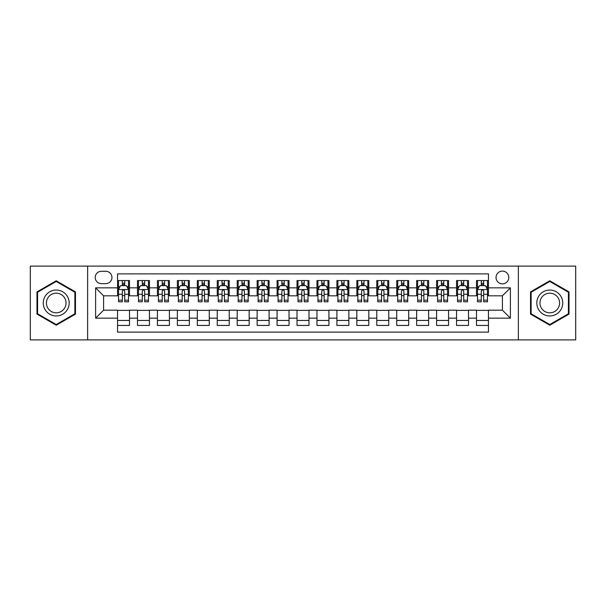 <?xml version="1.0" encoding="UTF-8"?>
<svg xmlns="http://www.w3.org/2000/svg" width="606" height="606" viewBox="0 0 606 606"><rect width="100%" height="100%" fill="white"/><g stroke="black" fill="none" stroke-linecap="round" stroke-linejoin="round"><path stroke-width="0.91" d="M502.412 271.094A6.378 6.378 0 0 0 496.034 277.472A6.378 6.378 0 0 0 502.412 283.858A6.378 6.378 0 0 0 508.798 277.472A6.378 6.378 0 0 0 502.412 271.094M518.365 339.89L575.7 339.89L575.7 266.11L518.365 266.11L518.365 339.89L87.635 339.89L87.635 266.11L30.3 266.11L30.3 339.89L87.635 339.89M488.459 280.563L476.49 280.563L476.49 287.842L468.514 287.842L468.514 295.819L476.49 295.819L476.49 287.842M468.514 287.842L468.514 280.563L456.553 280.563L456.553 287.842L448.576 287.842L448.576 295.819L456.553 295.819L456.553 287.842M448.576 287.842L448.576 280.563L436.608 280.563L436.608 287.842L428.631 287.842L428.631 295.819L436.608 295.819L436.608 287.842M428.631 287.842L428.631 280.563L416.663 280.563L416.663 287.842L408.686 287.842L408.686 295.819L416.663 295.819L416.663 287.842M408.686 287.842L408.686 280.563L396.725 280.563L396.725 287.842L388.749 287.842L388.749 295.819L396.725 295.819L396.725 287.842M388.749 287.842L388.749 280.563L376.78 280.563L376.78 287.842L368.804 287.842L368.804 295.819L376.78 295.819L376.78 287.842M368.804 287.842L368.804 280.563L356.843 280.563L356.843 287.842L348.867 287.842L348.867 295.819L356.843 295.819L356.843 287.842M348.867 287.842L348.867 280.563L336.898 280.563L336.898 287.842L328.922 287.842L328.922 295.819L336.898 295.819L336.898 287.842M328.922 287.842L328.922 280.563L316.961 280.563L316.961 287.842L308.984 287.842L308.984 295.819L316.961 295.819L316.961 287.842M308.984 287.842L308.984 280.563L297.016 280.563L297.016 287.842L289.039 287.842L289.039 295.819L297.016 295.819L297.016 287.842M289.039 287.842L289.039 280.563L277.078 280.563L277.078 287.842L269.102 287.842L269.102 295.819L277.078 295.819L277.078 287.842M269.102 287.842L269.102 280.563L257.133 280.563L257.133 287.842L249.157 287.842L249.157 295.819L257.133 295.819L257.133 287.842M249.157 287.842L249.157 280.563L237.196 280.563L237.196 287.842L229.22 287.842L229.22 295.819L237.196 295.819L237.196 287.842M229.22 287.842L229.22 280.563L217.251 280.563L217.251 287.842L209.275 287.842L209.275 295.819L217.251 295.819L217.251 287.842M209.275 287.842L209.275 280.563L197.314 280.563L197.314 287.842L189.337 287.842L189.337 295.819L197.314 295.819L197.314 287.842M189.337 287.842L189.337 280.563L177.369 280.563L177.369 287.842L169.392 287.842L169.392 295.819L177.369 295.819L177.369 287.842M169.392 287.842L169.392 280.563L157.424 280.563L157.424 287.842L149.447 287.842L149.447 295.819L157.424 295.819L157.424 287.842M149.447 287.842L149.447 280.563L137.486 280.563L137.486 295.819L129.51 295.819L129.51 280.563L117.541 280.563M117.541 325.437L129.51 325.437L129.51 310.181L137.486 310.181L137.486 325.437L149.447 325.437L149.447 310.181L157.424 310.181L157.424 318.158L149.447 318.158M157.424 318.158L157.424 325.437L169.392 325.437L169.392 310.181L177.369 310.181L177.369 318.158L169.392 318.158M177.369 318.158L177.369 325.437L189.337 325.437L189.337 310.181L197.314 310.181L197.314 318.158L189.337 318.158M197.314 318.158L197.314 325.437L209.275 325.437L209.275 310.181L217.251 310.181L217.251 318.158L209.275 318.158M217.251 318.158L217.251 325.437L229.22 325.437L229.22 310.181L237.196 310.181L237.196 318.158L229.22 318.158M237.196 318.158L237.196 325.437L249.157 325.437L249.157 310.181L257.133 310.181L257.133 318.158L249.157 318.158M257.133 318.158L257.133 325.437L269.102 325.437L269.102 310.181L277.078 310.181L277.078 318.158L269.102 318.158M277.078 318.158L277.078 325.437L289.039 325.437L289.039 310.181L297.016 310.181L297.016 318.158L289.039 318.158M297.016 318.158L297.016 325.437L308.984 325.437L308.984 310.181L316.961 310.181L316.961 318.158L308.984 318.158M316.961 318.158L316.961 325.437L328.922 325.437L328.922 310.181L336.898 310.181L336.898 318.158L328.922 318.158M336.898 318.158L336.898 325.437L348.867 325.437L348.867 310.181L356.843 310.181L356.843 318.158L348.867 318.158M356.843 318.158L356.843 325.437L368.804 325.437L368.804 310.181L376.78 310.181L376.78 318.158L368.804 318.158M376.78 318.158L376.78 325.437L388.749 325.437L388.749 310.181L396.725 310.181L396.725 318.158L388.749 318.158M396.725 318.158L396.725 325.437L408.686 325.437L408.686 310.181L416.663 310.181L416.663 318.158L408.686 318.158M416.663 318.158L416.663 325.437L428.631 325.437L428.631 310.181L436.608 310.181L436.608 318.158L428.631 318.158M436.608 318.158L436.608 325.437L448.576 325.437L448.576 310.181L456.553 310.181L456.553 318.158L448.576 318.158M456.553 318.158L456.553 325.437L468.514 325.437L468.514 310.181L476.49 310.181L476.49 318.158L468.514 318.158M101.391 283.653L105.777 283.653A6.181 6.181 0 0 0 111.959 277.472A6.181 6.181 0 0 0 105.777 271.291L101.391 271.291A6.181 6.181 0 0 0 95.21 277.472A6.181 6.181 0 0 0 101.391 283.653M518.365 266.11L87.635 266.11M488.459 287.842L488.459 273.882L117.541 273.882L117.541 295.819L103.588 295.819L103.588 310.181L117.541 310.181L117.541 332.118L488.459 332.118L488.459 310.181L502.412 310.181L502.412 295.819L488.459 295.819L488.459 287.842L510.388 287.842L510.388 318.158L488.459 318.158M117.541 318.158L95.612 318.158L95.612 287.842L117.541 287.842M476.49 318.158L476.49 325.437L488.459 325.437M117.541 285.555L118.541 285.555M122.329 285.555L124.722 285.555M128.51 285.555L129.51 285.555M117.541 295.622L118.541 295.622M122.329 295.622L124.722 295.622M128.51 295.622L129.51 295.622M117.541 310.378L129.51 310.378M117.541 320.445L129.51 320.445M137.486 295.622L138.486 295.622M142.274 295.622L144.667 295.622M148.455 295.622L149.447 295.622M137.486 285.555L138.486 285.555M142.274 285.555L144.667 285.555M148.455 285.555L149.447 285.555M137.486 310.378L149.447 310.378M137.486 320.445L149.447 320.445M157.424 310.378L169.392 310.378M157.424 320.445L169.392 320.445M157.424 285.555L158.424 285.555M162.211 285.555L164.605 285.555M168.392 285.555L169.392 285.555M157.424 295.622L158.424 295.622M162.211 295.622L164.605 295.622M168.392 295.622L169.392 295.622M177.369 310.378L189.337 310.378M177.369 320.445L189.337 320.445M177.369 285.555L178.369 285.555M182.156 285.555L184.55 285.555M188.337 285.555L189.337 285.555M177.369 295.622L178.369 295.622M182.156 295.622L184.55 295.622M188.337 295.622L189.337 295.622M197.314 310.378L209.275 310.378M197.314 320.445L209.275 320.445M197.314 285.555L198.306 285.555M202.093 285.555L204.487 285.555M208.275 285.555L209.275 285.555M197.314 295.622L198.306 295.622M202.093 295.622L204.487 295.622M208.275 295.622L209.275 295.622M217.251 310.378L229.22 310.378M217.251 320.445L229.22 320.445M217.251 285.555L218.251 285.555M222.038 285.555L224.432 285.555M228.22 285.555L229.22 285.555M217.251 295.622L218.251 295.622M222.038 295.622L224.432 295.622M228.22 295.622L229.22 295.622M237.196 310.378L249.157 310.378M237.196 320.445L249.157 320.445M237.196 285.555L238.188 285.555M241.976 285.555L244.369 285.555M248.165 285.555L249.157 285.555M237.196 295.622L238.188 295.622M241.976 295.622L244.369 295.622M248.165 295.622L249.157 295.622M257.133 310.378L269.102 310.378M257.133 320.445L269.102 320.445M257.133 285.555L258.133 285.555M261.921 285.555L264.314 285.555M268.102 285.555L269.102 285.555M257.133 295.622L258.133 295.622M261.921 295.622L264.314 295.622M268.102 295.622L269.102 295.622M277.078 310.378L289.039 310.378M277.078 320.445L289.039 320.445M277.078 285.555L278.071 285.555M281.866 285.555L284.252 285.555M288.047 285.555L289.039 285.555M277.078 295.622L278.071 295.622M281.866 295.622L284.252 295.622M288.047 295.622L289.039 295.622M297.016 310.378L308.984 310.378M297.016 320.445L308.984 320.445M297.016 285.555L298.016 285.555M301.803 285.555L304.197 285.555M307.984 285.555L308.984 285.555M297.016 295.622L298.016 295.622M301.803 295.622L304.197 295.622M307.984 295.622L308.984 295.622M316.961 310.378L328.922 310.378M316.961 320.445L328.922 320.445M316.961 285.555L317.953 285.555M321.748 285.555L324.134 285.555M327.929 285.555L328.922 285.555M316.961 295.622L317.953 295.622M321.748 295.622L324.134 295.622M327.929 295.622L328.922 295.622M336.898 310.378L348.867 310.378M336.898 320.445L348.867 320.445M336.898 285.555L337.898 285.555M341.686 285.555L344.079 285.555M347.867 285.555L348.867 285.555M336.898 295.622L337.898 295.622M341.686 295.622L344.079 295.622M347.867 295.622L348.867 295.622M356.843 310.378L368.804 310.378M356.843 320.445L368.804 320.445M356.843 285.555L357.835 285.555M361.63 285.555L364.024 285.555M367.812 285.555L368.804 285.555M356.843 295.622L357.835 295.622M361.63 295.622L364.024 295.622M367.812 295.622L368.804 295.622M376.78 310.378L388.749 310.378M376.78 320.445L388.749 320.445M376.78 285.555L377.78 285.555M381.568 285.555L383.962 285.555M387.749 285.555L388.749 285.555M376.78 295.622L377.78 295.622M381.568 295.622L383.962 295.622M387.749 295.622L388.749 295.622M396.725 310.378L408.686 310.378M396.725 320.445L408.686 320.445M396.725 285.555L397.725 285.555M401.513 285.555L403.907 285.555M407.694 285.555L408.686 285.555M396.725 295.622L397.725 295.622M401.513 295.622L403.907 295.622M407.694 295.622L408.686 295.622M416.663 310.378L428.631 310.378M416.663 320.445L428.631 320.445M416.663 285.555L417.663 285.555M421.45 285.555L423.844 285.555M427.631 285.555L428.631 285.555M416.663 295.622L417.663 295.622M421.45 295.622L423.844 295.622M427.631 295.622L428.631 295.622M436.608 310.378L448.576 310.378M436.608 320.445L448.576 320.445M436.608 285.555L437.608 285.555M441.395 285.555L443.789 285.555M447.576 285.555L448.576 285.555M436.608 295.622L437.608 295.622M441.395 295.622L443.789 295.622M447.576 295.622L448.576 295.622M456.553 310.378L468.514 310.378M456.553 320.445L468.514 320.445M456.553 285.555L457.545 285.555M461.333 285.555L463.726 285.555M467.514 285.555L468.514 285.555M456.553 295.622L457.545 295.622M461.333 295.622L463.726 295.622M467.514 295.622L468.514 295.622M476.49 310.378L488.459 310.378M476.49 320.445L488.459 320.445M476.49 285.555L477.49 285.555M481.278 285.555L483.671 285.555M487.459 285.555L488.459 285.555M476.49 295.622L477.49 295.622M481.278 295.622L483.671 295.622M487.459 295.622L488.459 295.622M103.588 295.819L95.612 287.842M103.588 310.181L95.612 318.158M510.388 287.842L502.412 295.819M510.388 318.158L502.412 310.181M56.222 325.217L75.47 314.113L75.47 291.887L56.222 280.783L36.981 291.887L36.981 314.113L56.222 325.217M569.019 291.887L549.778 280.783L530.53 291.887L530.53 314.113L549.778 325.217L569.019 314.113L569.019 291.887M124.722 283.161L122.329 283.161M128.51 300.182L124.722 300.182L124.722 301.803L128.51 301.803L128.51 289.638L126.518 285.653L120.533 285.653L118.541 289.638L118.541 301.803L122.329 301.803L122.329 300.182L118.541 300.182M118.541 289.638L118.541 280.563M128.51 289.638L128.51 280.563M122.329 285.653L122.329 280.563M124.722 280.563L124.722 285.653M124.722 300.182L124.722 291.138C123.927 289.6 123.132 289.6 122.329 291.138L122.329 300.182M56.222 290.039A12.961 12.961 0 0 0 43.261 303A12.961 12.961 0 0 0 56.222 315.961A12.961 12.961 0 0 0 69.182 303A12.961 12.961 0 0 0 56.222 290.039M56.222 293.183A9.817 9.817 0 0 0 46.412 303A9.817 9.817 0 0 0 56.222 312.817A9.817 9.817 0 0 0 66.039 303A9.817 9.817 0 0 0 56.222 293.183M74.871 313.764L56.222 324.528L37.58 313.764L37.58 292.236L56.222 281.472L74.871 292.236L74.871 313.764M538.552 296.516A12.961 12.961 0 0 0 543.294 314.226A12.961 12.961 0 0 0 561.005 309.484A12.961 12.961 0 0 0 556.255 291.774A12.961 12.961 0 0 0 538.552 296.516M541.279 298.091A9.817 9.817 0 0 0 544.87 311.499A9.817 9.817 0 0 0 558.277 307.909A9.817 9.817 0 0 0 554.679 294.501A9.817 9.817 0 0 0 541.279 298.091M568.42 292.236L568.42 313.764L549.778 324.528L531.129 313.764L531.129 292.236L549.778 281.472L568.42 292.236M144.667 283.161L142.274 283.161M148.455 300.182L144.667 300.182L144.667 301.803L148.455 301.803L148.455 289.638L146.463 285.653L140.478 285.653L138.486 289.638L138.486 301.803L142.274 301.803L142.274 300.182L138.486 300.182M138.486 289.638L138.486 280.563M148.455 289.638L148.455 280.563M142.274 285.653L142.274 280.563M144.667 280.563L144.667 285.653M144.667 300.182L144.667 291.138C143.864 289.6 143.069 289.6 142.274 291.138L142.274 300.182M164.605 283.161L162.211 283.161M168.392 300.182L164.605 300.182L164.605 301.803L168.392 301.803L168.392 289.638L166.4 285.653L160.416 285.653L158.424 289.638L158.424 301.803L162.211 301.803L162.211 300.182L158.424 300.182M158.424 289.638L158.424 280.563M168.392 289.638L168.392 280.563M162.211 285.653L162.211 280.563M164.605 280.563L164.605 285.653M164.605 300.182L164.605 291.138C163.809 289.6 163.014 289.6 162.211 291.138L162.211 300.182M184.55 283.161L182.156 283.161M188.337 300.182L184.55 300.182L184.55 301.803L188.337 301.803L188.337 289.638L186.345 285.653L180.361 285.653L178.369 289.638L178.369 301.803L182.156 301.803L182.156 300.182L178.369 300.182M178.369 289.638L178.369 280.563M188.337 289.638L188.337 280.563M182.156 285.653L182.156 280.563M184.55 280.563L184.55 285.653M184.55 300.182L184.55 291.138C183.754 289.6 182.951 289.6 182.156 291.138L182.156 300.182M204.487 283.161L202.093 283.161M208.275 300.182L204.487 300.182L204.487 301.803L208.275 301.803L208.275 289.638L206.282 285.653L200.298 285.653L198.306 289.638L198.306 301.803L202.093 301.803L202.093 300.182L198.306 300.182M198.306 289.638L198.306 280.563M208.275 289.638L208.275 280.563M202.093 285.653L202.093 280.563M204.487 280.563L204.487 285.653M204.487 300.182L204.487 291.138C203.692 289.6 202.896 289.6 202.093 291.138L202.093 300.182M224.432 283.161L222.038 283.161M228.22 300.182L224.432 300.182L224.432 301.803L228.22 301.803L228.22 289.638L226.227 285.653L220.243 285.653L218.251 289.638L218.251 301.803L222.038 301.803L222.038 300.182L218.251 300.182M218.251 289.638L218.251 280.563M228.22 289.638L228.22 280.563M222.038 285.653L222.038 280.563M224.432 280.563L224.432 285.653M224.432 300.182L224.432 291.138C223.637 289.6 222.834 289.6 222.038 291.138L222.038 300.182M244.369 283.161L241.976 283.161M248.165 300.182L244.369 300.182L244.369 301.803L248.165 301.803L248.165 289.638L246.165 285.653L240.181 285.653L238.188 289.638L238.188 301.803L241.976 301.803L241.976 300.182L238.188 300.182M238.188 289.638L238.188 280.563M248.165 289.638L248.165 280.563M241.976 285.653L241.976 280.563M244.369 280.563L244.369 285.653M244.369 300.182L244.369 291.138C243.574 289.6 242.779 289.6 241.976 291.138L241.976 300.182M264.314 283.161L261.921 283.161M268.102 300.182L264.314 300.182L264.314 301.803L268.102 301.803L268.102 289.638L266.11 285.653L260.125 285.653L258.133 289.638L258.133 301.803L261.921 301.803L261.921 300.182L258.133 300.182M258.133 289.638L258.133 280.563M268.102 289.638L268.102 280.563M261.921 285.653L261.921 280.563M264.314 280.563L264.314 285.653M264.314 300.182L264.314 291.138C263.519 289.6 262.716 289.6 261.921 291.138L261.921 300.182M284.252 283.161L281.866 283.161M288.047 300.182L284.252 300.182L284.252 301.803L288.047 301.803L288.047 289.638L286.047 285.653L280.07 285.653L278.071 289.638L278.071 301.803L281.866 301.803L281.866 300.182L278.071 300.182M278.071 289.638L278.071 280.563M288.047 289.638L288.047 280.563M281.866 285.653L281.866 280.563M284.252 280.563L284.252 285.653M284.252 300.182L284.252 291.138C283.456 289.6 282.661 289.6 281.866 291.138L281.866 300.182M304.197 283.161L301.803 283.161M307.984 300.182L304.197 300.182L304.197 301.803L307.984 301.803L307.984 289.638L305.992 285.653L300.008 285.653L298.016 289.638L298.016 301.803L301.803 301.803L301.803 300.182L298.016 300.182M298.016 289.638L298.016 280.563M307.984 289.638L307.984 280.563M301.803 285.653L301.803 280.563M304.197 280.563L304.197 285.653M304.197 300.182L304.197 291.138C303.401 289.6 302.599 289.6 301.803 291.138L301.803 300.182M324.134 283.161L321.748 283.161M327.929 300.182L324.134 300.182L324.134 301.803L327.929 301.803L327.929 289.638L325.93 285.653L319.953 285.653L317.953 289.638L317.953 301.803L321.748 301.803L321.748 300.182L317.953 300.182M317.953 289.638L317.953 280.563M327.929 289.638L327.929 280.563M321.748 285.653L321.748 280.563M324.134 280.563L324.134 285.653M324.134 300.182L324.134 291.138C323.339 289.6 322.543 289.6 321.748 291.138L321.748 300.182M344.079 283.161L341.686 283.161M347.867 300.182L344.079 300.182L344.079 301.803L347.867 301.803L347.867 289.638L345.875 285.653L339.89 285.653L337.898 289.638L337.898 301.803L341.686 301.803L341.686 300.182L337.898 300.182M337.898 289.638L337.898 280.563M347.867 289.638L347.867 280.563M341.686 285.653L341.686 280.563M344.079 280.563L344.079 285.653M344.079 300.182L344.079 291.138C343.284 289.6 342.488 289.6 341.686 291.138L341.686 300.182M364.024 283.161L361.63 283.161M367.812 300.182L364.024 300.182L364.024 301.803L367.812 301.803L367.812 289.638L365.819 285.653L359.835 285.653L357.835 289.638L357.835 301.803L361.63 301.803L361.63 300.182L357.835 300.182M357.835 289.638L357.835 280.563M367.812 289.638L367.812 280.563M361.63 285.653L361.63 280.563M364.024 280.563L364.024 285.653M364.024 300.182L364.024 291.138C363.221 289.6 362.426 289.6 361.63 291.138L361.63 300.182M383.962 283.161L381.568 283.161M387.749 300.182L383.962 300.182L383.962 301.803L387.749 301.803L387.749 289.638L385.757 285.653L379.773 285.653L377.78 289.638L377.78 301.803L381.568 301.803L381.568 300.182L377.78 300.182M377.78 289.638L377.78 280.563M387.749 289.638L387.749 280.563M381.568 285.653L381.568 280.563M383.962 280.563L383.962 285.653M383.962 300.182L383.962 291.138C383.166 289.6 382.371 289.6 381.568 291.138L381.568 300.182M403.907 283.161L401.513 283.161M407.694 300.182L403.907 300.182L403.907 301.803L407.694 301.803L407.694 289.638L405.702 285.653L399.718 285.653L397.725 289.638L397.725 301.803L401.513 301.803L401.513 300.182L397.725 300.182M397.725 289.638L397.725 280.563M407.694 289.638L407.694 280.563M401.513 285.653L401.513 280.563M403.907 280.563L403.907 285.653M403.907 300.182L403.907 291.138C403.104 289.6 402.308 289.6 401.513 291.138L401.513 300.182M423.844 283.161L421.45 283.161M427.631 300.182L423.844 300.182L423.844 301.803L427.631 301.803L427.631 289.638L425.639 285.653L419.655 285.653L417.663 289.638L417.663 301.803L421.45 301.803L421.45 300.182L417.663 300.182M417.663 289.638L417.663 280.563M427.631 289.638L427.631 280.563M421.45 285.653L421.45 280.563M423.844 280.563L423.844 285.653M423.844 300.182L423.844 291.138C423.049 289.6 422.253 289.6 421.45 291.138L421.45 300.182M443.789 283.161L441.395 283.161M447.576 300.182L443.789 300.182L443.789 301.803L447.576 301.803L447.576 289.638L445.584 285.653L439.6 285.653L437.608 289.638L437.608 301.803L441.395 301.803L441.395 300.182L437.608 300.182M437.608 289.638L437.608 280.563M447.576 289.638L447.576 280.563M441.395 285.653L441.395 280.563M443.789 280.563L443.789 285.653M443.789 300.182L443.789 291.138C442.994 289.6 442.191 289.6 441.395 291.138L441.395 300.182M463.726 283.161L461.333 283.161M467.514 300.182L463.726 300.182L463.726 301.803L467.514 301.803L467.514 289.638L465.522 285.653L459.537 285.653L457.545 289.638L457.545 301.803L461.333 301.803L461.333 300.182L457.545 300.182M457.545 289.638L457.545 280.563M467.514 289.638L467.514 280.563M461.333 285.653L461.333 280.563M463.726 280.563L463.726 285.653M463.726 300.182L463.726 291.138C462.931 289.6 462.136 289.6 461.333 291.138L461.333 300.182M483.671 283.161L481.278 283.161M487.459 300.182L483.671 300.182L483.671 301.803L487.459 301.803L487.459 289.638L485.467 285.653L479.482 285.653L477.49 289.638L477.49 301.803L481.278 301.803L481.278 300.182L477.49 300.182M477.49 289.638L477.49 280.563M487.459 289.638L487.459 280.563M481.278 285.653L481.278 280.563M483.671 280.563L483.671 285.653M483.671 300.182L483.671 291.138C482.876 289.6 482.073 289.6 481.278 291.138L481.278 300.182M137.486 318.158L129.51 318.158M137.486 287.842L129.51 287.842M128.464 289.539L118.594 289.539M118.541 286.752L119.988 286.752M127.063 286.752L128.51 286.752M122.329 294.258L118.541 294.258M128.51 294.258L124.722 294.258M124.722 284.426L122.329 284.426M148.402 289.539L138.532 289.539M138.486 286.752L139.925 286.752M147.008 286.752L148.455 286.752M142.274 294.258L138.486 294.258M148.455 294.258L144.667 294.258M144.667 284.426L142.274 284.426M168.347 289.539L158.477 289.539M158.424 286.752L159.87 286.752M166.953 286.752L168.392 286.752M162.211 294.258L158.424 294.258M168.392 294.258L164.605 294.258M164.605 284.426L162.211 284.426M188.284 289.539L178.414 289.539M178.369 286.752L179.808 286.752M186.89 286.752L188.337 286.752M182.156 294.258L178.369 294.258M188.337 294.258L184.55 294.258M184.55 284.426L182.156 284.426M208.229 289.539L198.359 289.539M198.306 286.752L199.753 286.752M206.835 286.752L208.275 286.752M202.093 294.258L198.306 294.258M208.275 294.258L204.487 294.258M204.487 284.426L202.093 284.426M228.167 289.539L218.296 289.539M218.251 286.752L219.698 286.752M226.773 286.752L228.22 286.752M222.038 294.258L218.251 294.258M228.22 294.258L224.432 294.258M224.432 284.426L222.038 284.426M248.112 289.539L238.241 289.539M238.188 286.752L239.635 286.752M246.718 286.752L248.165 286.752M241.976 294.258L238.188 294.258M248.165 294.258L244.369 294.258M244.369 284.426L241.976 284.426M268.049 289.539L258.179 289.539M258.133 286.752L259.58 286.752M266.655 286.752L268.102 286.752M261.921 294.258L258.133 294.258M268.102 294.258L264.314 294.258M264.314 284.426L261.921 284.426M287.994 289.539L278.124 289.539M278.071 286.752L279.517 286.752M286.6 286.752L288.047 286.752M281.866 294.258L278.071 294.258M288.047 294.258L284.252 294.258M284.252 284.426L281.866 284.426M307.939 289.539L298.061 289.539M298.016 286.752L299.462 286.752M306.538 286.752L307.984 286.752M301.803 294.258L298.016 294.258M307.984 294.258L304.197 294.258M304.197 284.426L301.803 284.426M327.876 289.539L318.006 289.539M317.953 286.752L319.4 286.752M326.482 286.752L327.929 286.752M321.748 294.258L317.953 294.258M327.929 294.258L324.134 294.258M324.134 284.426L321.748 284.426M347.821 289.539L337.951 289.539M337.898 286.752L339.345 286.752M346.42 286.752L347.867 286.752M341.686 294.258L337.898 294.258M347.867 294.258L344.079 294.258M344.079 284.426L341.686 284.426M367.759 289.539L357.888 289.539M357.835 286.752L359.282 286.752M366.365 286.752L367.812 286.752M361.63 294.258L357.835 294.258M367.812 294.258L364.024 294.258M364.024 284.426L361.63 284.426M387.704 289.539L377.833 289.539M377.78 286.752L379.227 286.752M386.302 286.752L387.749 286.752M381.568 294.258L377.78 294.258M387.749 294.258L383.962 294.258M383.962 284.426L381.568 284.426M407.641 289.539L397.771 289.539M397.725 286.752L399.165 286.752M406.247 286.752L407.694 286.752M401.513 294.258L397.725 294.258M407.694 294.258L403.907 294.258M403.907 284.426L401.513 284.426M427.586 289.539L417.716 289.539M417.663 286.752L419.11 286.752M426.192 286.752L427.631 286.752M421.45 294.258L417.663 294.258M427.631 294.258L423.844 294.258M423.844 284.426L421.45 284.426M447.523 289.539L437.653 289.539M437.608 286.752L439.047 286.752M446.13 286.752L447.576 286.752M441.395 294.258L437.608 294.258M447.576 294.258L443.789 294.258M443.789 284.426L441.395 284.426M467.468 289.539L457.598 289.539M457.545 286.752L458.992 286.752M466.075 286.752L467.514 286.752M461.333 294.258L457.545 294.258M467.514 294.258L463.726 294.258M463.726 284.426L461.333 284.426M487.406 289.539L477.536 289.539M477.49 286.752L478.937 286.752M486.012 286.752L487.459 286.752M481.278 294.258L477.49 294.258M487.459 294.258L483.671 294.258M483.671 284.426L481.278 284.426"/></g></svg>
